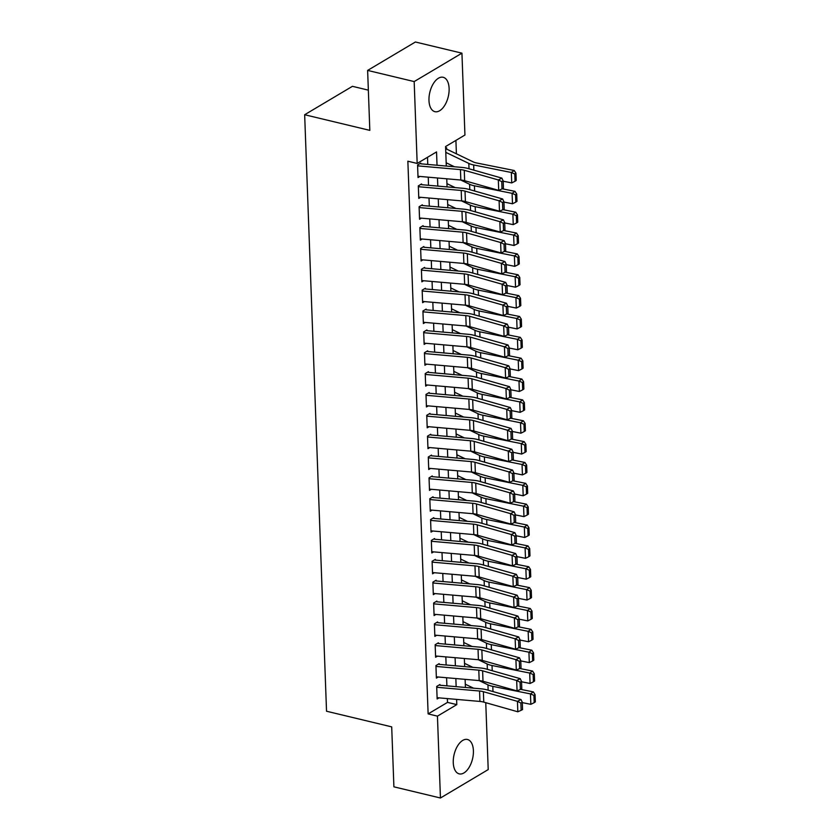 <?xml version="1.0" encoding="UTF-8"?>
<svg xmlns="http://www.w3.org/2000/svg" width="840" height="840" viewBox="0 0 840 840"><rect width="100%" height="100%" fill="white"/><g stroke="black" fill="none" stroke-linecap="round" stroke-linejoin="round"><path stroke-width="1.26" d="M453.264 762.668A17.682 9.471 -76.5 0 1 467.46 739.484A17.682 9.471 -76.5 0 1 473.403 750.698A17.682 9.471 -76.5 0 1 459.207 773.871A17.682 9.471 -76.5 0 1 453.264 762.668M428.978 100.475A17.682 9.471 -76.5 0 1 443.173 77.291A17.682 9.471 -76.5 0 1 449.117 88.494A17.682 9.471 -76.5 0 1 434.921 111.678A17.682 9.471 -76.5 0 1 428.978 100.475M368.351 90.142L352.433 86.32L304.657 114.734L326.529 711.228L391.703 726.873L393.897 786.828L440.444 798L437.441 716.142L456.803 704.624L456.614 699.405M304.657 114.734L369.82 130.368L367.626 70.413L415.401 42L461.937 53.172L464.94 135.03L445.578 146.548L446.292 166.047M456.404 153.815L455.91 140.406M485.762 702.681L488.208 769.587L440.444 798M439.919 684.516L436.685 686.438L437.147 698.953L438.984 697.861M439.152 663.663L435.929 665.585L436.38 678.101L438.218 677.009M438.386 642.81L435.162 644.721L435.614 657.237L437.451 656.145M437.619 621.947L434.395 623.868L434.858 636.384L436.685 635.292M436.853 601.094L433.629 603.015L434.091 615.531L435.929 614.439M436.096 580.24L432.863 582.151L433.325 594.668L435.162 593.575M435.33 559.377L432.096 561.299L432.558 573.815L434.395 572.723M434.564 538.524L431.34 540.446L431.792 552.962L433.629 551.87M433.797 517.671L430.574 519.582L431.025 532.098L432.863 531.006M433.031 496.808L429.807 498.729L430.269 511.245L432.096 510.153M432.264 475.955L429.041 477.876L429.503 490.392L431.34 489.3M431.508 455.102L428.274 457.013L428.736 469.529L430.574 468.437M430.742 434.238L427.507 436.159L427.969 448.675L429.807 447.584M429.975 413.385L426.752 415.306L427.203 427.822L429.041 426.731M429.209 392.532L425.985 394.443L426.437 406.959L428.274 405.867M428.442 371.669L425.219 373.59L425.681 386.106L427.507 385.014M427.675 350.816L424.452 352.737L424.914 365.253L426.752 364.161M426.919 329.963L423.685 331.873L424.147 344.389L425.985 343.298M426.153 309.099L422.919 311.02L423.381 323.536L425.219 322.445M425.387 288.246L422.163 290.168L422.615 302.683L424.452 301.592M424.62 267.393L421.397 269.304L421.848 281.82L423.685 280.728M423.854 246.53L420.63 248.451L421.092 260.967L422.919 259.875M423.087 225.677L419.864 227.598L420.326 240.114L422.163 239.022M422.331 204.823L419.097 206.734L419.559 219.251L421.397 218.159M421.565 183.96L418.331 185.882L418.793 198.398L420.63 197.305M446.67 149.132L446.618 147.746L445.641 148.334M471.671 688.013L472.364 687.593M437.031 165.239L436.538 151.924L417.175 163.443L407.862 161.207L428.127 713.905L447.5 702.387L447.363 698.597M446.891 685.839L446.596 677.733M446.124 664.986L445.83 656.88M445.358 644.133L445.064 636.027M444.602 623.27L444.297 615.163M443.835 602.417L443.531 594.311M443.069 581.563L442.774 573.457M442.302 560.7L442.008 552.594M441.536 539.847L441.242 531.741M440.769 518.994L440.475 510.888M440.013 498.131L439.709 490.025M439.247 477.278L438.942 469.171M438.48 456.425L438.186 448.319M437.714 435.561L437.419 427.455M436.947 414.708L436.653 406.602M436.181 393.855L435.887 385.749M435.425 372.992L435.12 364.885M434.658 352.139L434.354 344.032M433.892 331.286L433.598 323.18M433.125 310.422L432.831 302.316M432.358 289.569L432.065 281.463M431.592 268.716L431.298 260.61M430.836 247.853L430.531 239.747M430.07 227L429.765 218.894M429.303 206.147L429.009 198.041M428.536 185.283L428.243 177.177M427.77 164.43L427.507 157.29M420.798 163.107L417.575 165.028L418.026 177.544L419.864 176.453M367.626 70.413L414.173 81.575L461.937 53.172M428.127 713.905L437.441 716.142M417.175 163.443L414.173 81.575M456.151 686.658L455.847 678.542M455.385 665.795L455.091 657.688M454.619 644.942L454.325 636.836M453.852 624.089L453.558 615.972M453.086 603.225L452.792 595.119M452.319 582.372L452.025 574.266M451.563 561.519L451.259 553.403M450.796 540.655L450.492 532.549M450.03 519.803L449.736 511.697M449.264 498.95L448.969 490.833M448.497 478.086L448.203 469.98M447.731 457.233L447.437 449.127M446.975 436.38L446.67 428.264M446.208 415.517L445.904 407.411M445.442 394.663L445.147 386.558M444.675 373.81L444.381 365.694M443.909 352.947L443.615 344.841M443.142 332.094L442.848 323.988M442.386 311.241L442.082 303.125M441.62 290.377L441.315 282.272M440.853 269.524L440.559 261.418M440.087 248.672L439.793 240.555M439.32 227.808L439.026 219.702M438.554 206.955L438.26 198.849M437.798 186.102L437.493 177.986M446.765 178.804L447.058 186.91M447.52 199.658L447.825 207.764M448.287 220.511L448.592 228.617M449.054 241.374L449.348 249.48M449.82 262.227L450.114 270.333M450.587 283.08L450.881 291.186M451.353 303.944L451.647 312.05M452.109 324.796L452.413 332.903M452.876 345.649L453.18 353.756M453.642 366.513L453.936 374.619M454.409 387.366L454.703 395.472M455.175 408.219L455.469 416.325M455.942 429.082L456.236 437.189M456.697 449.935L457.002 458.042M457.464 470.788L457.769 478.894M458.231 491.652L458.524 499.758M458.997 512.505L459.291 520.611M459.764 533.358L460.058 541.464M460.53 554.222L460.824 562.327M461.286 575.075L461.591 583.18M462.053 595.928L462.357 604.034M462.819 616.791L463.113 624.897M463.586 637.644L463.88 645.75M464.352 658.497L464.646 666.603M465.119 679.361L465.413 687.466M447.5 702.387L456.803 704.624M417.596 165.858L460.446 169.607A11.34 4.421 177.9 0 1 464.268 170.279L498.33 179.949L501.879 178.112L467.817 168.441A17 6.636 -2.1 0 0 462.084 167.433L420.819 163.821M417.984 176.284L460.824 180.033A11.34 4.421 177.9 0 1 464.646 180.705L498.708 190.376L498.33 179.949L501.743 181.619L502.016 188.916L503.433 188.181L503.171 180.884L501.743 181.619M503.171 180.884L501.879 178.112M498.708 190.376L502.016 188.916M515.067 181.262L516.222 180.464L515.949 173.166L514.794 173.964L515.067 181.262L511.728 182.921L503.181 181.209M454.461 166.761L446.177 162.781M511.728 182.921L511.34 172.494L473.676 164.955A17 6.636 177.9 0 1 468.825 163.422L445.788 152.355M514.794 173.964L511.34 172.494L514.227 170.499L515.949 173.166M445.651 148.659A7.938 3.098 177.9 0 1 446.019 148.816L473.33 161.941A11.34 4.421 -2.1 0 0 476.564 162.96L514.227 170.499M418.362 186.711L461.202 190.459A11.34 4.421 177.9 0 1 465.024 191.132L499.096 200.802L502.646 198.975L468.584 189.294A17 6.636 -2.1 0 0 462.851 188.286L421.586 184.684M418.751 197.138L461.591 200.886A11.34 4.421 177.9 0 1 465.413 201.558L499.475 211.228L499.096 200.802L502.509 202.472L502.782 209.769L504.2 209.034L503.927 201.737L502.509 202.472M503.927 201.737L502.646 198.975M499.475 211.228L502.782 209.769M419.129 207.564L461.969 211.312A11.34 4.421 177.9 0 1 465.791 211.984L499.853 221.666L503.412 219.828L469.35 210.158A17 6.636 -2.1 0 0 463.617 209.15L422.352 205.538M419.517 218.001L462.357 221.739A11.34 4.421 177.9 0 1 466.179 222.411L500.241 232.092L499.853 221.666L503.276 223.325L503.538 230.622L504.966 229.898L504.693 222.59L503.276 223.325M504.693 222.59L503.412 219.828M500.241 232.092L503.538 230.622M419.895 228.428L462.735 232.176A11.34 4.421 177.9 0 1 466.557 232.848L500.619 242.519L504.179 240.681L470.117 231.011A17 6.636 -2.1 0 0 464.384 230.003L423.119 226.391M420.273 238.854L463.113 242.603A11.34 4.421 177.9 0 1 466.935 243.275L501.007 252.945L500.619 242.519L504.042 244.188L504.305 251.486L505.733 250.751L505.459 243.453L504.042 244.188M505.459 243.453L504.179 240.681M501.007 252.945L504.305 251.486M420.661 249.281L463.502 253.029A11.34 4.421 177.9 0 1 467.324 253.701L501.386 263.372L504.945 261.545L470.873 251.864A17 6.636 -2.1 0 0 465.14 250.856L423.885 247.254M421.04 259.707L463.88 263.456A11.34 4.421 177.9 0 1 467.702 264.127L501.774 273.798L501.386 263.372L504.808 265.041L505.071 272.339L506.489 271.604L506.226 264.306L504.808 265.041M506.226 264.306L504.945 261.545M501.774 273.798L505.071 272.339M515.833 202.115L516.989 201.316L516.716 194.019L515.561 194.817L515.833 202.115L512.484 203.774L503.947 202.062M455.228 187.625L446.943 183.645M512.484 203.774L512.106 193.347L474.443 185.808A17 6.636 177.9 0 1 469.592 184.275L460.73 180.023M515.561 194.817L512.106 193.347L514.994 191.352L516.716 194.019M502.236 188.8L514.994 191.352M516.6 222.978L517.745 222.18L517.482 214.883L516.327 215.68L516.6 222.978L513.25 224.627L504.704 222.925M455.994 208.478L447.699 204.498M513.25 224.627L512.873 214.2L475.209 206.672A17 6.636 177.9 0 1 470.358 205.139L461.496 200.876M516.327 215.68L512.873 214.2L515.75 212.205L517.482 214.883M503.003 209.654L515.75 212.205M517.356 243.831L518.511 243.033L518.249 235.736L517.094 236.534L517.356 243.831L514.017 245.49L505.47 243.779M456.75 229.331L448.466 225.351M514.017 245.49L513.639 235.064L475.976 227.525A17 6.636 177.9 0 1 471.125 225.992L462.263 221.739M517.094 236.534L513.639 235.064L516.516 233.069L518.249 235.736M503.769 230.517L516.516 233.069M518.123 264.684L519.278 263.886L519.015 256.589L517.86 257.387L518.123 264.684L514.784 266.343L506.237 264.632M457.517 250.194L449.232 246.215M514.784 266.343L514.395 255.917L476.742 248.378A17 6.636 177.9 0 1 471.891 246.845L463.029 242.592M517.86 257.387L514.395 255.917L517.283 253.922L519.015 256.589M504.525 251.37L517.283 253.922M421.428 270.133L464.268 273.882A11.34 4.421 177.9 0 1 468.09 274.554L502.152 284.235L505.712 282.397L471.639 272.727A17 6.636 -2.1 0 0 465.906 271.719L424.651 268.107M421.806 280.57L464.646 284.308A11.34 4.421 177.9 0 1 468.468 284.981L502.53 294.661L502.152 284.235L505.565 285.894L505.838 293.192L507.255 292.467L506.993 285.159L505.565 285.894M506.993 285.159L505.712 282.397M502.53 294.661L505.838 293.192M518.889 285.548L520.044 284.75L519.771 277.452L518.627 278.25L518.889 285.548L515.55 287.196L507.003 285.495M458.283 271.047L449.999 267.067M515.55 287.196L515.162 276.769L477.498 269.241A17 6.636 177.9 0 1 472.657 267.708L463.796 263.445M518.627 278.25L515.162 276.769L518.049 274.774L519.771 277.452M505.292 272.223L518.049 274.774M422.184 290.997L465.034 294.745A11.34 4.421 177.9 0 1 468.856 295.418L502.919 305.088L506.468 303.25L472.406 293.58A17 6.636 -2.1 0 0 466.673 292.572L425.407 288.96M422.572 301.423L465.413 305.172A11.34 4.421 177.9 0 1 469.235 305.844L503.296 315.514L502.919 305.088L506.331 306.757L506.604 314.055L508.022 313.32L507.759 306.022L506.331 306.757M507.759 306.022L506.468 303.25M503.296 315.514L506.604 314.055M519.656 306.401L520.811 305.603L520.538 298.305L519.383 299.103L519.656 306.401L516.317 308.06L507.769 306.348M459.05 291.9L450.765 287.921M516.317 308.06L515.928 297.633L478.265 290.094A17 6.636 177.9 0 1 473.413 288.561L464.552 284.308M519.383 299.103L515.928 297.633L518.816 295.638L520.538 298.305M506.058 293.087L518.816 295.638M422.951 311.85L465.791 315.599A11.34 4.421 177.9 0 1 469.613 316.27L503.685 325.941L507.234 324.114L473.172 314.433A17 6.636 -2.1 0 0 467.439 313.425L426.174 309.824M423.339 322.276L466.179 326.025A11.34 4.421 177.9 0 1 470.001 326.697L504.063 336.368L503.685 325.941L507.098 327.611L507.37 334.908L508.788 334.173L508.515 326.875L507.098 327.611M508.515 326.875L507.234 324.114M504.063 336.368L507.37 334.908M520.422 327.254L521.577 326.456L521.304 319.158L520.149 319.956L520.422 327.254L517.072 328.913L508.536 327.201M459.816 312.764L451.531 308.784M517.072 328.913L516.694 318.486L479.031 310.947A17 6.636 177.9 0 1 474.18 309.414L465.318 305.161M520.149 319.956L516.694 318.486L519.582 316.491L521.304 319.158M506.825 313.94L519.582 316.491M423.717 332.703L466.557 336.452A11.34 4.421 177.9 0 1 470.379 337.124L504.441 346.805L508.001 344.967L473.939 335.296A17 6.636 -2.1 0 0 468.206 334.288L426.941 330.677M424.106 343.14L466.945 346.878A11.34 4.421 177.9 0 1 470.768 347.55L504.83 357.231L504.441 346.805L507.864 348.464L508.127 355.761L509.555 355.036L509.281 347.729L507.864 348.464M509.281 347.729L508.001 344.967M504.83 357.231L508.127 355.761M521.188 348.117L522.333 347.319L522.071 340.022L520.916 340.82L521.188 348.117L517.839 349.766L509.292 348.065M460.582 333.617L452.288 329.637M517.839 349.766L517.461 339.339L479.798 331.81A17 6.636 177.9 0 1 474.947 330.278L466.084 326.014M520.916 340.82L517.461 339.339L520.338 337.344L522.071 340.022M507.591 334.793L520.338 337.344M424.483 353.567L467.324 357.315A11.34 4.421 177.9 0 1 471.146 357.987L505.207 367.657L508.767 365.82L474.705 356.149A17 6.636 -2.1 0 0 468.972 355.142L427.707 351.53M424.862 363.993L467.702 367.742A11.34 4.421 177.9 0 1 471.524 368.413L505.596 378.084L505.207 367.657L508.631 369.327L508.893 376.625L510.321 375.889L510.048 368.592L508.631 369.327M510.048 368.592L508.767 365.82M505.596 378.084L508.893 376.625M521.944 368.97L523.1 368.172L522.837 360.875L521.682 361.673L521.944 368.97L518.606 370.629L510.058 368.918M461.339 354.469L453.054 350.49M518.606 370.629L518.228 360.203L480.564 352.663A17 6.636 177.9 0 1 475.713 351.131L466.851 346.878M521.682 361.673L518.228 360.203L521.105 358.207L522.837 360.875M508.358 355.656L521.105 358.207M425.25 374.419L468.09 378.168A11.34 4.421 177.9 0 1 471.912 378.84L505.974 388.51L509.534 386.683L475.461 377.003A17 6.636 -2.1 0 0 469.728 375.995L428.474 372.393M425.628 384.846L468.468 388.594A11.34 4.421 177.9 0 1 472.29 389.267L506.363 398.947L505.974 388.51L509.397 390.18L509.659 397.478L511.077 396.743L510.815 389.445L509.397 390.18M510.815 389.445L509.534 386.683M506.363 398.947L509.659 397.478M522.711 389.823L523.866 389.025L523.604 381.728L522.448 382.526L522.711 389.823L519.372 391.482L510.825 389.77M462.105 375.333L453.82 371.354M519.372 391.482L518.984 381.056L481.331 373.517A17 6.636 177.9 0 1 476.48 371.983L467.618 367.731M522.448 382.526L518.984 381.056L521.871 379.06L523.604 381.728M509.114 376.509L521.871 379.06M426.017 395.272L468.856 399.021A11.34 4.421 177.9 0 1 472.679 399.693L506.741 409.374L510.3 407.536L476.228 397.866A17 6.636 -2.1 0 0 470.495 396.858L429.24 393.246M426.394 405.709L469.235 409.447A11.34 4.421 177.9 0 1 473.056 410.12L507.119 419.8L506.741 409.374L510.153 411.033L510.426 418.331L511.844 417.606L511.581 410.298L510.153 411.033M511.581 410.298L510.3 407.536M507.119 419.8L510.426 418.331M523.478 410.687L524.633 409.889L524.36 402.591L523.215 403.389L523.478 410.687L520.139 412.335L511.592 410.634M462.872 396.186L454.587 392.207M520.139 412.335L519.75 401.909L482.087 394.38A17 6.636 177.9 0 1 477.246 392.847L468.384 388.584M523.215 403.389L519.75 401.909L522.638 399.913L524.36 402.591M509.88 397.362L522.638 399.913M426.772 416.136L469.623 419.885A11.34 4.421 177.9 0 1 473.445 420.556L507.507 430.227L511.056 428.39L476.994 418.719A17 6.636 -2.1 0 0 471.261 417.711L429.996 414.099M427.161 426.562L470.001 430.311A11.34 4.421 177.9 0 1 473.823 430.983L507.885 440.654L507.507 430.227L510.919 431.897L511.193 439.194L512.61 438.459L512.347 431.161L510.919 431.897M512.347 431.161L511.056 428.39M507.885 440.654L511.193 439.194M524.244 431.54L525.399 430.742L525.126 423.444L523.971 424.242L524.244 431.54L520.905 433.199L512.358 431.487M463.638 417.039L455.354 413.06M520.905 433.199L520.517 422.772L482.853 415.233A17 6.636 177.9 0 1 478.002 413.7L469.14 409.447M523.971 424.242L520.517 422.772L523.404 420.777L525.126 423.444M510.647 418.226L523.404 420.777M525.01 452.393L526.166 451.594L525.893 444.297L524.738 445.095L525.01 452.393L521.661 454.052L513.125 452.34M464.405 437.903L456.12 433.923M521.661 454.052L521.283 443.625L483.62 436.086A17 6.636 177.9 0 1 478.769 434.553L469.906 430.3M524.738 445.095L521.283 443.625L524.17 441.63L525.893 444.297M511.413 439.079L524.17 441.63M525.777 473.256L526.922 472.458L526.659 465.161L525.504 465.959L525.777 473.256L522.428 474.905L513.881 473.204M465.171 458.756L456.876 454.776M522.428 474.905L522.049 464.478L484.386 456.95A17 6.636 177.9 0 1 479.535 455.417L470.673 451.154M525.504 465.959L522.049 464.478L524.927 462.483L526.659 465.161M512.18 459.931L524.927 462.483M427.539 436.989L470.379 440.738A11.34 4.421 177.9 0 1 474.201 441.409L508.274 451.08L511.822 449.253L477.761 439.572A17 6.636 -2.1 0 0 472.028 438.564L430.763 434.963M427.928 447.416L470.768 451.164A11.34 4.421 177.9 0 1 474.59 451.836L508.652 461.517L508.274 451.08L511.686 452.75L511.959 460.047L513.377 459.312L513.114 452.015L511.686 452.75M513.114 452.015L511.822 449.253M508.652 461.517L511.959 460.047M428.306 457.842L471.146 461.591A11.34 4.421 177.9 0 1 474.968 462.263L509.03 471.944L512.589 470.106L478.527 460.435A17 6.636 -2.1 0 0 472.794 459.428L431.529 455.816M428.694 468.279L471.534 472.017A11.34 4.421 177.9 0 1 475.356 472.689L509.418 482.37L509.03 471.944L512.452 473.603L512.715 480.9L514.143 480.175L513.87 472.868L512.452 473.603M513.87 472.868L512.589 470.106M509.418 482.37L512.715 480.9M429.072 478.706L471.912 482.454A11.34 4.421 177.9 0 1 475.734 483.126L509.796 492.796L513.356 490.959L479.294 481.288A17 6.636 -2.1 0 0 473.56 480.281L432.296 476.669M429.45 489.132L472.29 492.881A11.34 4.421 177.9 0 1 476.123 493.553L510.185 503.223L509.796 492.796L513.219 494.466L513.481 501.764L514.909 501.029L514.637 493.731L513.219 494.466M514.637 493.731L513.356 490.959M510.185 503.223L513.481 501.764M526.533 494.109L527.688 493.311L527.426 486.014L526.27 486.812L526.533 494.109L523.194 495.768L514.647 494.056M465.927 479.608L457.643 475.629M523.194 495.768L522.816 485.342L485.153 477.803A17 6.636 177.9 0 1 480.302 476.269L471.44 472.017M526.27 486.812L522.816 485.342L525.693 483.346L527.426 486.014M512.946 480.795L525.693 483.346M429.839 499.558L472.679 503.307A11.34 4.421 177.9 0 1 476.501 503.979L510.562 513.649L514.122 511.822L480.06 502.142A17 6.636 -2.1 0 0 474.317 501.134L433.062 497.532M430.217 509.985L473.056 513.734A11.34 4.421 177.9 0 1 476.879 514.406L510.951 524.087L510.562 513.649L513.986 515.319L514.248 522.617L515.676 521.881L515.403 514.584L513.986 515.319M515.403 514.584L514.122 511.822M510.951 524.087L514.248 522.617M527.299 514.962L528.455 514.164L528.192 506.867L527.037 507.665L527.299 514.962L523.961 516.621L515.413 514.909M466.694 500.472L458.409 496.493M523.961 516.621L523.572 506.195L485.919 498.656A17 6.636 177.9 0 1 481.068 497.123L472.206 492.87M527.037 507.665L523.572 506.195L526.46 504.2L528.192 506.867M513.702 501.648L526.46 504.2M430.605 520.412L473.445 524.16A11.34 4.421 177.9 0 1 477.267 524.832L511.329 534.513L514.889 532.676L480.816 523.005A17 6.636 -2.1 0 0 475.083 521.997L433.829 518.385M430.983 530.849L473.823 534.587A11.34 4.421 177.9 0 1 477.645 535.259L511.707 544.94L511.329 534.513L514.742 536.172L515.014 543.47L516.432 542.745L516.169 535.437L514.742 536.172M516.169 535.437L514.889 532.676M511.707 544.94L515.014 543.47M528.066 535.826L529.221 535.028L528.948 527.73L527.803 528.528L528.066 535.826L524.727 537.474L516.18 535.773M467.46 521.325L459.175 517.346M524.727 537.474L524.339 527.048L486.675 519.519A17 6.636 177.9 0 1 481.834 517.986L472.973 513.723M527.803 528.528L524.339 527.048L527.226 525.053L528.948 527.73M514.469 522.501L527.226 525.053M431.361 541.275L474.212 545.024A11.34 4.421 177.9 0 1 478.034 545.696L512.096 555.366L515.644 553.529L481.582 543.858A17 6.636 -2.1 0 0 475.85 542.85L434.584 539.238M431.75 551.702L474.59 555.45A11.34 4.421 177.9 0 1 478.411 556.122L512.474 565.793L512.096 555.366L515.508 557.036L515.781 564.333L517.198 563.598L516.936 556.3L515.508 557.036M516.936 556.3L515.644 553.529M512.474 565.793L515.781 564.333M528.832 556.678L529.988 555.88L529.715 548.583L528.559 549.381L528.832 556.678L525.494 558.337L516.947 556.626M468.227 542.178L459.942 538.199M525.494 558.337L525.105 547.911L487.442 540.372A17 6.636 177.9 0 1 482.591 538.839L473.729 534.587M528.559 549.381L525.105 547.911L527.993 545.916L529.715 548.583M515.235 543.365L527.993 545.916M432.128 562.128L474.968 565.876A11.34 4.421 177.9 0 1 478.79 566.549L512.862 576.219L516.411 574.392L482.349 564.711A17 6.636 -2.1 0 0 476.616 563.703L435.351 560.101M432.516 572.554L475.356 576.303A11.34 4.421 177.9 0 1 479.178 576.975L513.24 586.656L512.862 576.219L516.274 577.889L516.548 585.186L517.965 584.451L517.702 577.154L516.274 577.889M517.702 577.154L516.411 574.392M513.24 586.656L516.548 585.186M529.599 577.532L530.754 576.734L530.481 569.436L529.326 570.234L529.599 577.532L526.25 579.191L517.713 577.479M468.993 563.042L460.709 559.062M526.25 579.191L525.871 568.764L488.208 561.225A17 6.636 177.9 0 1 483.357 559.692L474.495 555.44M529.326 570.234L525.871 568.764L528.759 566.769L530.481 569.436M516.002 564.218L528.759 566.769M432.894 582.981L475.734 586.73A11.34 4.421 177.9 0 1 479.556 587.401L513.629 597.082L517.178 595.245L483.116 585.575A17 6.636 -2.1 0 0 477.382 584.567L436.118 580.954M433.282 593.418L476.123 597.156A11.34 4.421 177.9 0 1 479.945 597.828L514.006 607.509L513.629 597.082L517.041 598.742L517.303 606.039L518.731 605.315L518.458 598.006L517.041 598.742M518.458 598.006L517.178 595.245M514.006 607.509L517.303 606.039M530.365 598.395L531.51 597.597L531.248 590.3L530.093 591.098L530.365 598.395L527.016 600.044L518.48 598.343M469.76 583.895L461.465 579.915M527.016 600.044L526.638 589.617L488.975 582.089A17 6.636 177.9 0 1 484.124 580.555L475.262 576.293M530.093 591.098L526.638 589.617L529.515 587.622L531.248 590.3M516.768 585.071L529.515 587.622M433.661 603.845L476.501 607.593A11.34 4.421 177.9 0 1 480.322 608.265L514.385 617.936L517.944 616.098L483.882 606.428A17 6.636 -2.1 0 0 478.149 605.42L436.884 601.808M434.038 614.271L476.889 618.02A11.34 4.421 177.9 0 1 480.711 618.692L514.773 628.362L514.385 617.936L517.808 619.605L518.07 626.903L519.498 626.168L519.225 618.87L517.808 619.605M519.225 618.87L517.944 616.098M514.773 628.362L518.07 626.903M531.121 619.248L532.277 618.45L532.014 611.153L530.859 611.95L531.121 619.248L527.783 620.907L519.236 619.196M470.516 604.748L462.231 600.768M527.783 620.907L527.405 610.481L489.741 602.942A17 6.636 177.9 0 1 484.89 601.409L476.028 597.156M530.859 611.95L527.405 610.481L530.281 608.486L532.014 611.153M517.534 605.934L530.281 608.486M434.427 624.698L477.267 628.446A11.34 4.421 177.9 0 1 481.089 629.118L515.151 638.788L518.711 636.962L484.649 627.28A17 6.636 -2.1 0 0 478.905 626.273L437.651 622.671M434.805 635.124L477.645 638.873A11.34 4.421 177.9 0 1 481.467 639.545L515.539 649.226L515.151 638.788L518.574 640.458L518.837 647.755L520.264 647.021L519.992 639.723L518.574 640.458M519.992 639.723L518.711 636.962M515.539 649.226L518.837 647.755M531.888 640.101L533.043 639.303L532.781 632.005L531.625 632.803L531.888 640.101L528.549 641.76L520.002 640.049M471.282 625.611L462.998 621.631M528.549 641.76L528.16 631.333L490.507 623.795A17 6.636 177.9 0 1 485.656 622.262L476.794 618.009M531.625 632.803L528.16 631.333L531.048 629.339L532.781 632.005M518.291 626.787L531.048 629.339M435.194 645.55L478.034 649.299A11.34 4.421 177.9 0 1 481.856 649.971L515.918 659.652L519.477 657.815L485.405 648.144A17 6.636 -2.1 0 0 479.671 647.136L438.417 643.524M435.572 655.988L478.411 659.726A11.34 4.421 177.9 0 1 482.233 660.398L516.295 670.078L515.918 659.652L519.33 661.311L519.603 668.619L521.02 667.884L520.758 660.576L519.33 661.311M520.758 660.576L519.477 657.815M516.295 670.078L519.603 668.619M435.95 666.414L478.8 670.163A11.34 4.421 177.9 0 1 482.622 670.835L516.684 680.505L520.233 678.668L486.171 668.997A17 6.636 -2.1 0 0 480.438 667.989L439.173 664.377M436.338 676.841L479.178 680.589A11.34 4.421 177.9 0 1 483 681.261L517.062 690.932L516.684 680.505L520.096 682.175L520.37 689.472L521.787 688.737L521.524 681.44L520.096 682.175M521.524 681.44L520.233 678.668M517.062 690.932L520.37 689.472M436.716 687.267L479.556 691.016A11.34 4.421 177.9 0 1 483.378 691.688L517.451 701.358L521 699.531L486.938 689.85A17 6.636 -2.1 0 0 481.205 688.842L439.94 685.24M437.105 697.694L479.945 701.442A11.34 4.421 177.9 0 1 483.767 702.114L517.829 711.795L517.451 701.358L520.863 703.028L521.136 710.325L522.553 709.59L522.291 702.293L520.863 703.028M522.291 702.293L521 699.531M517.829 711.795L521.136 710.325M532.655 660.965L533.809 660.167L533.537 652.869L532.392 653.667L532.655 660.965L529.316 662.613L520.769 660.912M472.048 646.464L463.764 642.485M529.316 662.613L528.927 652.187L491.264 644.658A17 6.636 177.9 0 1 486.423 643.125L477.561 638.862M532.392 653.667L528.927 652.187L531.815 650.192L533.537 652.869M519.057 647.64L531.815 650.192M533.421 681.818L534.576 681.02L534.303 673.722L533.148 674.52L533.421 681.818L530.082 683.476L521.535 681.765M472.815 667.317L464.531 663.337M530.082 683.476L529.694 673.05L492.03 665.511A17 6.636 177.9 0 1 487.179 663.978L478.317 659.726M533.148 674.52L529.694 673.05L532.581 671.055L534.303 673.722M519.823 668.504L532.581 671.055M534.188 702.671L535.343 701.873L535.069 694.575L533.914 695.373L534.188 702.671L530.838 704.329L522.302 702.618M473.582 688.181L465.297 684.201M530.838 704.329L530.46 693.903L492.796 686.364A17 6.636 177.9 0 1 487.945 684.831L479.084 680.578M533.914 695.373L530.46 693.903L533.347 691.908L535.069 694.575M520.59 689.356L533.347 691.908M460.446 169.607L460.824 180.033M464.268 170.279L464.646 180.705M473.865 170.163L473.676 164.955M469.024 168.777L468.825 163.422M461.202 190.459L461.591 200.886M465.024 191.132L465.413 201.558M461.969 211.312L462.357 221.739M465.791 211.984L466.179 222.411M462.735 232.176L463.113 242.603M466.557 232.848L466.935 243.275M463.502 253.029L463.88 263.456M467.324 253.701L467.702 264.127M474.632 191.016L474.443 185.808M469.791 189.641L469.592 184.275M475.398 211.869L475.209 206.672M470.558 210.494L470.358 205.139M476.165 232.733L475.976 227.525M471.324 231.347L471.125 225.992M476.931 253.585L476.742 248.378M472.08 252.21L471.891 246.845M464.268 273.882L464.646 284.308M468.09 274.554L468.468 284.981M477.697 274.439L477.498 269.241M472.846 273.063L472.657 267.708M465.034 294.745L465.413 305.172M468.856 295.418L469.235 305.844M478.454 295.302L478.265 290.094M473.613 293.927L473.413 288.561M465.791 315.599L466.179 326.025M469.613 316.27L470.001 326.697M479.22 316.155L479.031 310.947M474.38 314.78L474.18 309.414M466.557 336.452L466.945 346.878M470.379 337.124L470.768 347.55M479.987 337.008L479.798 331.81M475.146 335.632L474.947 330.278M467.324 357.315L467.702 367.742M471.146 357.987L471.524 368.413M480.753 357.872L480.564 352.663M475.913 356.496L475.713 351.131M468.09 378.168L468.468 388.594M471.912 378.84L472.29 389.267M481.519 378.725L481.331 373.517M476.669 377.349L476.48 371.983M468.856 399.021L469.235 409.447M472.679 399.693L473.056 410.12M482.286 399.578L482.087 394.38M477.435 398.202L477.246 392.847M469.623 419.885L470.001 430.311M473.445 420.556L473.823 430.983M483.042 420.441L482.853 415.233M478.202 419.066L478.002 413.7M483.808 441.294L483.62 436.086M478.968 439.919L478.769 434.553M484.575 462.147L484.386 456.95M479.735 460.772L479.535 455.417M470.379 440.738L470.768 451.164M474.201 441.409L474.59 451.836M471.146 461.591L471.534 472.017M474.968 462.263L475.356 472.689M471.912 482.454L472.29 492.881M475.734 483.126L476.123 493.553M485.342 483.011L485.153 477.803M480.501 481.635L480.302 476.269M472.679 503.307L473.056 513.734M476.501 503.979L476.879 514.406M486.108 503.864L485.919 498.656M481.257 502.488L481.068 497.123M473.445 524.16L473.823 534.587M477.267 524.832L477.645 535.259M486.875 524.716L486.675 519.519M482.024 523.341L481.834 517.986M474.212 545.024L474.59 555.45M478.034 545.696L478.411 556.122M487.631 545.58L487.442 540.372M482.79 544.204L482.591 538.839M474.968 565.876L475.356 576.303M478.79 566.549L479.178 576.975M488.397 566.433L488.208 561.225M483.556 565.058L483.357 559.692M475.734 586.73L476.123 597.156M479.556 587.401L479.945 597.828M489.163 587.286L488.975 582.089M484.323 585.911L484.124 580.555M476.501 607.593L476.889 618.02M480.322 608.265L480.711 618.692M489.93 608.15L489.741 602.942M485.09 606.774L484.89 601.409M477.267 628.446L477.645 638.873M481.089 629.118L481.467 639.545M490.697 629.002L490.507 623.795M485.846 627.627L485.656 622.262M478.034 649.299L478.411 659.726M481.856 649.971L482.233 660.398M478.8 670.163L479.178 680.589M482.622 670.835L483 681.261M479.556 691.016L479.945 701.442M483.378 691.688L483.767 702.114M491.463 649.856L491.264 644.658M486.612 648.48L486.423 643.125M492.219 670.719L492.03 665.511M487.379 669.344L487.179 663.978M492.986 691.572L492.796 686.364M488.145 690.197L487.945 684.831"/></g></svg>
